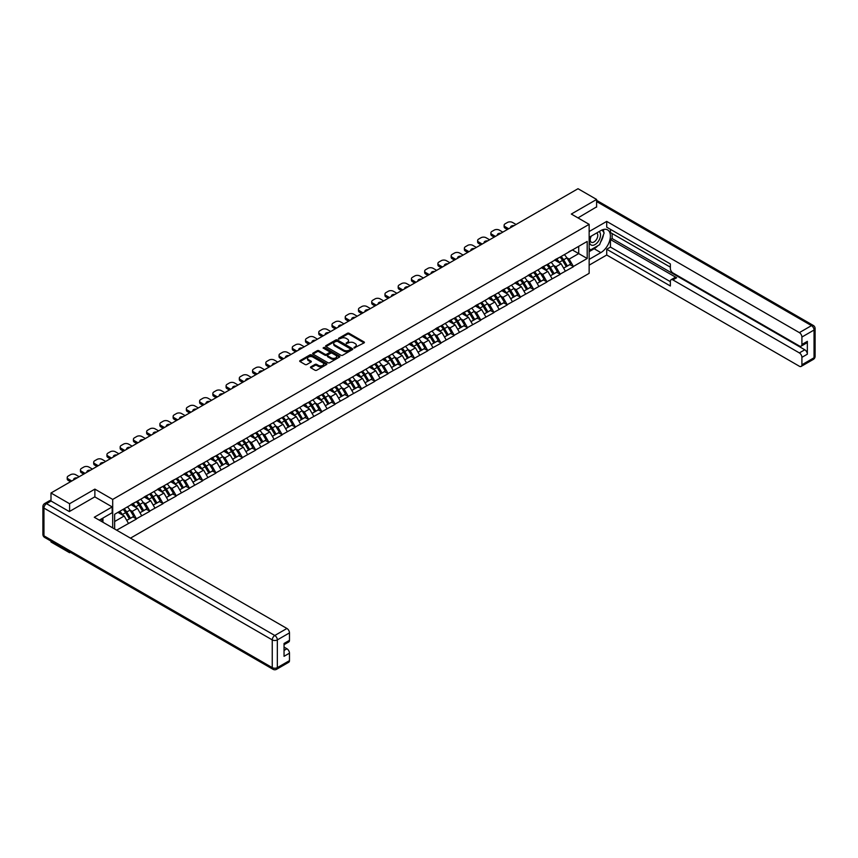 <?xml version="1.0" encoding="UTF-8"?>
<svg xmlns="http://www.w3.org/2000/svg" width="858" height="858" viewBox="0 0 858 858"><rect width="100%" height="100%" fill="white"/><g stroke="black" fill="none" stroke-linecap="round" stroke-linejoin="round"><path stroke-width="1.29" d="M354.043 348.005L364.06 342.9A1.18 0.676 0 0 0 364.06 341.934L349.067 333.279A1.18 0.676 0 0 0 347.404 333.279L338.545 338.384L338.545 339.06L340.862 338.395A3.775 2.177 0 0 1 346.192 338.395L347.436 339.114A3.775 2.177 0 0 1 348.541 340.658A3.775 2.177 0 0 1 347.436 342.192L346.3 343.532L348.605 342.868A3.775 2.177 0 0 1 353.936 342.868L355.191 343.597A3.775 2.177 0 0 1 356.295 345.131A3.775 2.177 0 0 1 355.191 346.675L354.043 348.005L354.043 347.329M310.832 366.849A1.18 0.676 0 0 0 310.832 367.803L315.036 370.238A1.18 0.676 0 0 0 316.699 370.238L326.533 364.564A1.18 0.676 0 0 0 326.533 363.599L311.54 354.944A1.18 0.676 0 0 0 309.867 354.944L300.043 360.617A1.18 0.676 0 0 0 300.043 361.583L305.126 364.511A1.18 0.676 0 0 0 306.789 364.511L310.993 362.087A1.18 0.676 0 0 0 310.993 361.121L308.472 359.663A3.153 1.823 0 0 1 307.55 358.376A3.153 1.823 0 0 1 309.502 356.703A3.153 1.823 0 0 1 312.934 357.1L322.801 362.795A3.153 1.823 0 0 1 323.723 364.082A3.153 1.823 0 0 1 321.782 365.765A3.153 1.823 0 0 1 318.35 365.369L316.699 364.414A1.18 0.676 0 0 0 315.036 364.414L310.832 366.849L310.832 367.803M94.873 489.124L69.584 503.732L50.997 492.996L578.024 188.717L596.61 199.453L571.321 214.05L589.146 224.346L112.698 499.42L94.873 489.124L94.873 496.921M340.948 355.276A1.18 0.676 0 0 0 342.61 355.276L352.434 349.603A1.18 0.676 0 0 0 352.434 348.638L337.441 339.983A1.18 0.676 0 0 0 335.778 339.983L325.954 345.656A1.18 0.676 0 0 0 325.954 346.621L340.948 355.276M323.402 348.187L324.238 348.294L324.238 347.318L339.489 356.124A1.18 0.676 0 0 1 339.489 357.078L329.654 362.762A1.18 0.676 0 0 1 327.992 362.762L312.998 354.097L317.203 351.694L317.203 350.707L312.998 353.142A1.18 0.676 0 0 0 312.998 354.097L312.998 353.142M317.203 351.694A1.18 0.676 0 0 1 318.865 351.694L318.865 350.707A1.18 0.676 0 0 0 317.203 350.707M318.865 350.707L324.946 354.225A1.18 0.676 0 0 0 326.619 354.225L329.408 352.606A1.18 0.676 0 0 0 329.408 351.651L323.08 347.994L324.238 347.318M112.698 527.885L112.698 499.42M130.48 538.148L589.146 273.337L589.146 224.346M123.112 509.384A8.044 4.644 -120 0 1 125.858 512.601L129.612 518.79L132.883 516.902L136.508 518.993L132.261 511.347L129.912 509.995M136.508 518.993L116.645 530.169M114.65 529.011L114.65 514.264L587.194 241.441L587.194 258.494L573.401 266.463L569.154 259.105L566.806 257.754M560.006 257.143A8.044 4.644 -120 0 1 562.762 260.36L566.505 266.548L569.776 264.661L573.401 266.463M573.401 266.752L560.167 274.099L555.92 266.752L553.571 265.39M546.771 264.779A8.044 4.644 -120 0 1 549.528 267.996L553.271 274.185L556.542 272.308L560.167 274.099M560.167 274.399L546.921 281.746L542.685 274.399L540.326 273.037M533.526 272.426A8.044 4.644 -120 0 1 536.282 275.643L540.036 281.832L543.296 279.944L546.921 281.746M546.921 282.035L533.687 289.393L529.44 282.035L527.091 280.684M520.291 280.073A8.044 4.644 -120 0 1 523.048 283.29L526.791 289.478L530.062 287.591L533.687 289.393M533.687 289.682L520.441 297.029L516.205 289.682L513.856 288.331M507.057 287.709A8.044 4.644 -120 0 1 509.802 290.937L513.556 297.125L516.816 295.238L520.441 297.029M520.441 297.329L507.207 304.676L502.96 297.329L500.611 295.967M493.811 295.356A8.044 4.644 -120 0 1 496.567 298.573L500.311 304.762L503.582 302.874L507.207 304.676M507.207 304.965L493.961 312.323L489.725 304.965L487.376 303.614M480.577 303.003A8.044 4.644 -120 0 1 483.322 306.22L487.076 312.409L490.336 310.521L493.961 312.323M493.961 312.612L480.727 319.959L476.48 312.612L474.131 311.261M467.331 310.65A8.044 4.644 -120 0 1 470.087 313.867L473.831 320.055L477.102 318.168L480.727 319.959M480.727 320.259L467.492 327.606L463.245 320.259L460.896 318.897M454.096 318.286A8.044 4.644 -120 0 1 456.842 321.503L460.596 327.692L463.867 325.804L467.492 327.606M467.492 327.906L454.247 335.253L450 327.906L447.651 326.544M440.851 325.933A8.044 4.644 -120 0 1 443.607 329.15L447.35 335.339L450.622 333.451L454.247 335.253M454.247 335.542L441.012 342.9L436.765 335.542L434.416 334.191M427.616 333.58A8.044 4.644 -120 0 1 430.373 336.797L434.116 342.986L437.387 341.098L441.012 342.9M441.012 343.189L427.767 350.536L423.53 343.189L421.171 341.827M414.371 341.216A8.044 4.644 -120 0 1 417.127 344.433L420.881 350.622L424.142 348.745L427.767 350.536M427.767 350.836L414.532 358.183L410.285 350.836L407.936 349.474M401.136 348.863A8.044 4.644 -120 0 1 403.893 352.08L407.636 358.269L410.907 356.381L414.532 358.183M414.532 358.472L401.287 365.83L397.05 358.472L394.701 357.121M387.902 356.51A8.044 4.644 -120 0 1 390.647 359.727L394.401 365.916L397.662 364.028L401.287 365.83M401.287 366.119L388.052 373.466L383.805 366.119L381.456 364.768M374.656 364.146A8.044 4.644 -120 0 1 377.413 367.374L381.156 373.562L384.427 371.675L388.052 373.466M388.052 373.766L374.807 381.113L370.57 373.766L368.221 372.404M361.422 371.793A8.044 4.644 -120 0 1 364.167 375.01L367.921 381.199L371.182 379.311L374.807 381.113M374.807 381.402L361.572 388.76L357.325 381.402L354.976 380.051M348.176 379.44A8.044 4.644 -120 0 1 350.933 382.657L354.676 388.846L357.947 386.958L361.572 388.76M361.572 389.049L348.337 396.396L344.09 389.049L341.741 387.698M334.942 387.087A8.044 4.644 -120 0 1 337.698 390.304L341.441 396.493L344.712 394.605L348.337 396.396M348.337 396.696L335.092 404.043L330.856 396.696L328.496 395.334M321.696 394.723A8.044 4.644 -120 0 1 324.453 397.94L328.206 404.129L331.467 402.241L335.092 404.043M335.092 404.343L321.857 411.69L317.61 404.343L315.261 402.981M308.462 402.37A8.044 4.644 -120 0 1 311.218 405.587L314.961 411.776L318.232 409.888L321.857 411.69M321.857 411.979L308.612 419.337L304.375 411.979L302.016 410.628M295.227 410.017A8.044 4.644 -120 0 1 297.973 413.234L301.726 419.423L304.987 417.535L308.612 419.337M308.612 419.626L295.377 426.973L291.13 419.626L288.781 418.264M281.982 417.653A8.044 4.644 -120 0 1 284.738 420.87L288.481 427.059L291.752 425.182L295.377 426.973M295.377 427.273L282.132 434.62L277.895 427.273L275.547 425.911M268.747 425.3A8.044 4.644 -120 0 1 271.493 428.517L275.246 434.706L278.507 432.818L282.132 434.62M282.132 434.909L268.897 442.267L264.65 434.909L262.301 433.558M255.502 432.947A8.044 4.644 -120 0 1 258.258 436.164L262.001 442.353L265.272 440.465L268.897 442.267M268.897 442.556L255.663 449.903L251.415 442.556L249.067 441.194M242.267 440.583A8.044 4.644 -120 0 1 245.013 443.811L248.766 449.989L252.037 448.112L255.663 449.903M255.663 450.203L242.417 457.55L238.17 450.203L235.821 448.841M229.022 448.23A8.044 4.644 -120 0 1 231.778 451.447L235.521 457.636L238.792 455.748L242.417 457.55M242.417 457.84L229.183 465.197L224.935 457.84L222.587 456.488M215.787 455.877A8.044 4.644 -120 0 1 218.543 459.094L222.286 465.283L225.557 463.395L229.183 465.197M229.183 465.486L215.937 472.833L211.701 465.486L209.341 464.135M202.542 463.524A8.044 4.644 -120 0 1 205.298 466.741L209.052 472.93L212.312 471.042L215.937 472.833M215.937 473.133L202.703 480.48L198.455 473.133L196.107 471.771M189.307 471.16A8.044 4.644 -120 0 1 192.063 474.377L195.806 480.566L199.077 478.678L202.703 480.48M202.703 480.78L189.457 488.127L185.221 480.78L182.861 479.418M176.072 478.807A8.044 4.644 -120 0 1 178.818 482.024L182.572 488.213L185.832 486.325L189.457 488.127M189.457 488.416L176.222 495.774L171.975 488.416L169.627 487.065M162.827 486.454A8.044 4.644 -120 0 1 165.583 489.671L169.326 495.86L172.597 493.972L176.222 495.774M176.222 496.063L162.977 503.41L158.741 496.063L156.392 494.701M149.592 494.09A8.044 4.644 -120 0 1 152.338 497.308L156.092 503.496L159.352 501.608L162.977 503.41M162.977 503.71L149.742 511.057L145.495 503.71L143.147 502.348M136.347 501.737A8.044 4.644 -120 0 1 139.103 504.954L142.846 511.143L146.117 509.255L149.742 511.057M149.742 511.347L136.508 518.704M132.003 503.946L136.508 501.651M132.261 511.347L137.441 508.365L130.899 504.59M141.677 515.712L137.441 508.365M145.249 496.31L149.742 494.004M145.495 503.71L150.676 500.718L144.144 496.943M154.923 508.065L150.676 500.718M158.483 488.663L162.977 486.357M158.741 496.063L163.91 493.071L157.379 489.296M168.157 500.429L163.91 493.071M171.718 481.016L176.222 478.721M171.975 488.416L177.156 485.435L170.624 481.66M181.403 492.782L177.156 485.435M184.963 473.38L189.457 471.074M185.221 480.78L190.39 477.788L183.859 474.013M194.637 485.135L190.39 477.788M198.198 465.733L202.703 463.427M198.455 473.133L203.636 470.141L197.093 466.366M207.872 477.488L203.636 470.141M211.443 458.086L215.937 455.791M211.701 465.486L216.87 462.494L210.339 458.73M221.117 469.852L216.87 462.494M224.678 450.45L229.183 448.144M224.935 457.84L230.116 454.858L223.573 451.083M234.352 462.205L230.116 454.858M237.923 442.803L242.417 440.497M238.17 450.203L243.35 447.211L236.819 443.436M247.597 454.558L243.35 447.211M251.158 435.156L255.663 432.85M251.415 442.556L256.596 439.564L250.053 435.8M260.832 446.921L256.596 439.564M264.403 427.509L268.897 425.214M264.65 434.909L269.83 431.928L263.299 428.153M274.077 439.275L269.83 431.928M277.638 419.873L282.132 417.567M277.895 427.273L283.065 424.281L276.533 420.506M287.312 431.628L283.065 424.281M290.873 412.226L295.377 409.92M291.13 419.626L296.31 416.634L289.779 412.859M300.557 423.991L296.31 416.634M304.118 404.579L308.612 402.284M304.375 411.979L309.545 408.998L303.013 405.223M313.792 416.344L309.545 408.998M317.353 396.943L321.857 394.637M317.61 404.343L322.79 401.351L316.248 397.576M327.027 408.698L322.79 401.351M330.598 389.296L335.092 386.99M330.856 396.696L336.025 393.704L329.493 389.929M340.272 401.051L336.025 393.704M343.833 381.649L348.337 379.354M344.09 389.049L349.27 386.057L342.728 382.293M353.507 393.414L349.27 386.057M357.078 374.013L361.572 371.707M357.325 381.402L362.505 378.421L355.973 374.646M366.752 385.768L362.505 378.421M370.313 366.366L374.807 364.06M370.57 373.766L375.75 370.774L369.208 366.999M379.987 378.121L375.75 370.774M383.558 358.719L388.052 356.413M383.805 366.119L388.985 363.127L382.454 359.363M393.232 370.484L388.985 363.127M396.793 351.072L401.287 348.777M397.05 358.472L402.22 355.491L395.688 351.716M406.467 362.837L402.22 355.491M410.027 343.436L414.532 341.13M410.285 350.836L415.465 347.844L408.934 344.069M419.712 355.191L415.465 347.844M423.273 335.789L427.767 333.483M423.53 343.189L428.7 340.197L422.168 336.422M432.947 347.554L428.7 340.197M436.507 328.142L441.012 325.847M436.765 335.542L441.945 332.561L435.403 328.786M446.181 339.907L441.945 332.561M449.753 320.506L454.247 318.2M450 327.906L455.18 324.914L448.648 321.139M459.427 332.261L455.18 324.914M462.988 312.859L467.492 310.553M463.245 320.259L468.425 317.267L461.883 313.492M472.661 324.614L468.425 317.267M476.233 305.212L480.727 302.917M476.48 312.612L481.66 309.62L475.128 305.856M485.907 316.977L481.66 309.62M489.468 297.576L493.961 295.27M489.725 304.965L494.905 301.984L488.363 298.209M499.142 309.33L494.905 301.984M502.713 289.929L507.207 287.623M502.96 297.329L508.14 294.337L501.608 290.562M512.387 301.684L508.14 294.337M515.948 282.282L520.441 279.976M516.205 289.682L521.374 286.69L514.843 282.925M525.622 294.047L521.374 286.69M529.182 274.646L533.687 272.34M529.44 282.035L534.62 279.054L528.088 275.279M538.856 286.4L534.62 279.054M542.428 266.999L546.921 264.693M542.685 274.399L547.854 271.407L541.323 267.632M552.102 278.753L547.854 271.407M555.662 259.352L560.167 257.046M555.92 266.752L561.1 263.76L554.558 259.995M565.336 271.117L561.1 263.76M568.908 251.705L573.401 249.41M569.154 259.105L578.71 253.593L578.71 246.343L587.194 241.441M572.425 249.968L587.194 258.494M596.61 207.143L596.61 199.453M69.584 551.844L69.584 552.734L50.997 541.999L50.997 541.108M69.584 503.732L69.584 511.422M50.997 492.996L50.997 500.986M69.584 552.734L70.356 552.284M114.65 521.514L124.195 516.001L117.921 512.376M128.443 523.359L124.195 516.001M354.375 348.123L355.191 347.651A3.775 2.177 0 0 0 356.295 346.106L356.295 345.131M348.541 340.658L348.541 341.634A3.775 2.177 0 0 1 347.436 343.179L346.621 343.65M364.06 341.934L364.06 342.9L349.067 334.255A1.18 0.676 0 0 0 347.404 334.255L338.878 339.178M352.424 349.614L337.441 340.969A1.18 0.676 0 0 0 335.778 340.969L325.965 346.632M350.354 349.463L350.354 348.788L337.194 341.184L334.824 341.881A3.775 2.177 0 0 0 333.719 343.425A3.775 2.177 0 0 0 334.824 344.959L343.822 350.161A3.775 2.177 0 0 0 349.152 350.161L350.354 349.463L350.354 350.439L350.354 349.764M333.719 343.425L333.719 344.401A3.775 2.177 0 0 0 334.824 345.946L334.824 344.959M350.354 350.439L349.152 351.136A3.775 2.177 0 0 1 343.822 351.136L334.824 345.946M318.865 351.694L324.946 355.201A1.18 0.676 0 0 0 326.619 355.201L329.408 353.593A1.18 0.676 0 0 0 329.751 353.11L329.751 352.134M324.238 348.294L339.468 357.089M331.263 357.861A3.153 1.823 0 0 0 334.695 358.258A3.153 1.823 0 0 0 336.636 356.574A3.153 1.823 0 0 0 335.714 355.287L332.239 353.281A1.18 0.676 0 0 0 330.577 353.281L327.777 354.89A1.18 0.676 0 0 0 327.777 355.856L331.263 357.861L331.263 358.848A3.153 1.823 0 0 0 334.695 359.234A3.153 1.823 0 0 0 336.636 357.561L336.636 356.574M327.434 355.373L327.434 356.36A1.18 0.676 0 0 0 327.777 356.831L327.777 355.856M331.263 358.848L327.777 356.831M323.723 364.082L323.723 365.058A3.153 1.823 0 0 1 321.782 366.741A3.153 1.823 0 0 1 318.35 366.345L316.699 365.401A1.18 0.676 0 0 0 315.036 365.401L310.843 367.814M307.55 358.376L307.55 359.363A3.153 1.823 0 0 0 308.472 360.65L308.472 359.663M310.993 361.121L310.993 362.087L308.472 360.65M326.512 364.575L311.54 355.92A1.18 0.676 0 0 0 309.867 355.92L300.053 361.593L300.043 360.617M516.076 224.496L512.548 222.458A3.604 2.081 0 0 0 507.464 222.458L505.169 223.777A3.604 2.081 0 0 0 504.118 225.246A3.604 2.081 0 0 0 505.169 226.716L505.169 228.196L507.421 229.494M505.169 228.196A3.604 2.081 180 0 1 504.118 226.716L504.118 225.246M505.169 226.716L508.687 228.754M510.671 227.617A2.821 1.63 180 0 1 510.585 227.209A2.821 1.63 180 0 1 514.092 225.633M564.317 254.654A9.846 5.684 60 0 1 566.891 257.893L563.631 259.781A9.846 5.684 -120 0 0 561.046 256.542M563.631 259.781L567.374 265.969L570.645 264.082L566.891 257.893M566.505 266.548L567.374 265.969M569.776 264.661L570.645 264.082M555.426 259.491A8.044 4.644 60 0 1 557.646 261.765M556.681 259.062A9.846 5.684 60 0 1 559.255 262.301L559.63 262.913M563.652 268.189L566.269 266.602L562.526 260.414A9.846 5.684 -120 0 0 559.942 257.175M566.269 266.602L563.62 268.136M502.831 232.132L499.313 230.105A3.604 2.081 0 0 0 494.219 230.105L491.934 231.424A3.604 2.081 0 0 0 490.873 232.893A3.604 2.081 0 0 0 491.934 234.363L491.934 235.832L494.176 237.13M491.934 235.832A3.604 2.081 180 0 1 490.873 234.363L490.873 232.893M491.934 234.363L495.452 236.4M497.425 235.253A2.821 1.63 180 0 1 497.34 234.856A2.821 1.63 180 0 1 500.858 233.279M551.083 262.291A9.846 5.684 60 0 1 553.657 265.54L550.386 267.428A9.846 5.684 -120 0 0 547.812 264.178M550.386 267.428L554.139 273.616L557.4 271.729L553.657 265.54M553.271 274.185L554.139 273.616M556.542 272.308L557.4 271.729M542.181 267.138A8.044 4.644 60 0 1 544.401 269.412M543.436 266.709A9.846 5.684 60 0 1 546.02 269.948L546.385 270.56M550.418 275.836L553.035 274.249L549.292 268.061A9.846 5.684 -120 0 0 546.707 264.822M553.035 274.249L550.386 275.783M489.596 239.779L486.078 237.741A3.604 2.081 0 0 0 480.984 237.741L478.689 239.071A3.604 2.081 0 0 0 477.638 240.54A3.604 2.081 0 0 0 478.689 242.01L478.689 243.479L480.941 244.777M478.689 243.479A3.604 2.081 180 0 1 477.638 242.01L477.638 240.54M478.689 242.01L482.207 244.037M484.191 242.9A2.821 1.63 180 0 1 484.105 242.503A2.821 1.63 180 0 1 487.623 240.916M537.837 269.938A9.846 5.684 60 0 1 540.422 273.187L537.151 275.064A9.846 5.684 -120 0 0 534.566 271.825M537.151 275.064L540.894 281.252L544.165 279.376L540.422 273.187M540.036 281.832L540.894 281.252M543.296 279.944L544.165 279.376M528.946 274.785A8.044 4.644 60 0 1 531.166 277.059M530.201 274.346A9.846 5.684 60 0 1 532.775 277.595L533.15 278.207M537.172 283.483L539.8 281.896L536.046 275.708A9.846 5.684 -120 0 0 533.472 272.458M539.8 281.896L537.14 283.43M476.351 247.426L472.833 245.388A3.604 2.081 0 0 0 467.739 245.388L465.454 246.707A3.604 2.081 0 0 0 464.392 248.177A3.604 2.081 0 0 0 465.454 249.657L465.454 251.126L467.696 252.424M465.454 251.126A3.604 2.081 180 0 1 464.392 249.657L464.392 248.177M465.454 249.657L468.972 251.684M470.945 250.547A2.821 1.63 180 0 1 470.86 250.139A2.821 1.63 180 0 1 474.377 248.563M524.603 277.584A9.846 5.684 60 0 1 527.177 280.823L523.916 282.711A9.846 5.684 -120 0 0 521.332 279.472M523.916 282.711L527.659 288.899L530.93 287.012L527.177 280.823M526.791 289.478L527.659 288.899M530.062 287.591L530.93 287.012M515.701 282.421A8.044 4.644 60 0 1 517.921 284.695M516.966 281.992A9.846 5.684 60 0 1 519.54 285.231L519.905 285.843M523.938 291.13L526.555 289.543L522.812 283.354A9.846 5.684 -120 0 0 520.227 280.105M526.555 289.543L523.906 291.066M463.116 255.062L459.598 253.035A3.604 2.081 0 0 0 454.504 253.035L452.209 254.354A3.604 2.081 0 0 0 451.158 255.823A3.604 2.081 0 0 0 452.209 257.293L452.209 258.762L454.461 260.06M452.209 258.762A3.604 2.081 180 0 1 451.158 257.293L451.158 255.823M452.209 257.293L455.737 259.331M457.711 258.183A2.821 1.63 180 0 1 457.625 257.786A2.821 1.63 180 0 1 461.143 256.21M511.357 285.231A9.846 5.684 60 0 1 513.942 288.47L510.671 290.358A9.846 5.684 -120 0 0 508.097 287.108M510.671 290.358L514.425 296.546L517.685 294.659L513.942 288.47M513.556 297.125L514.425 296.546M516.816 295.238L517.685 294.659M502.466 290.068A8.044 4.644 60 0 1 504.686 292.342M503.721 289.639A9.846 5.684 60 0 1 506.306 292.878L506.67 293.49M510.692 298.766L513.32 297.179L509.566 290.991A9.846 5.684 -120 0 0 506.992 287.752M513.32 297.179L510.66 298.713M449.882 262.709L446.353 260.671A3.604 2.081 0 0 0 441.259 260.671L438.974 262.001A3.604 2.081 0 0 0 437.912 263.47A3.604 2.081 0 0 0 438.974 264.94L438.974 266.409L441.216 267.707M438.974 266.409A3.604 2.081 180 0 1 437.912 264.94L437.912 263.47M438.974 264.94L442.492 266.977M444.476 265.83A2.821 1.63 180 0 1 444.38 265.433A2.821 1.63 180 0 1 447.897 263.846M498.123 292.868A9.846 5.684 60 0 1 500.697 296.117L497.436 298.005A9.846 5.684 -120 0 0 494.851 294.755M497.436 298.005L501.179 304.193L504.45 302.306L500.697 296.117M500.311 304.762L501.179 304.193M503.582 302.874L504.45 302.306M489.221 297.715A8.044 4.644 60 0 1 491.441 299.989M490.486 297.276A9.846 5.684 60 0 1 493.06 300.525L493.436 301.137M497.458 306.413L500.075 304.826L496.332 298.638A9.846 5.684 -120 0 0 493.747 295.399M500.075 304.826L497.425 306.36M590.905 236.315A7.797 4.505 120 0 0 592.245 245.324A7.797 4.505 120 0 0 599.292 239.747A7.797 4.505 120 0 0 599.099 231.585M591.344 236.057A5.341 3.089 120 0 0 591.323 242.256A5.341 3.089 120 0 0 592.106 242.492A5.341 3.089 120 0 0 596.996 238.556A5.341 3.089 120 0 0 596.664 233.001A5.341 3.089 120 0 0 596.653 233.001M602.08 229.955L604.161 232.926L599.581 244.723L590.422 250.021L589.146 248.209M589.146 249.281L590.422 250.021M101.308 518.972L103.271 522.447M589.146 237.334L600.857 230.566A13.503 7.797 120 0 1 607.603 229.901A13.503 7.797 120 0 1 609.673 240.723A13.503 7.797 120 0 1 600.857 252.617L589.146 259.373M589.146 265.165L606.713 255.019L606.713 249.238L670.366 285.982L670.366 281.381A3.604 2.081 -120 0 1 671.106 279.729A3.604 2.081 -120 0 1 672.908 279.912L799.366 352.917L804.793 349.774A3.604 2.081 60 0 1 807.346 354.193L807.346 341.355A3.604 2.081 60 0 1 806.595 342.996L801.168 346.139A3.604 2.081 -120 0 0 801.908 344.487L801.908 337.044A3.604 2.081 -120 0 0 799.366 332.625L811.496 325.622L596.61 201.555M612.14 233.558L612.14 238.556L610.446 239.532L610.446 247.083L606.713 249.238M610.446 229.343L610.446 232.572L670.366 267.17M801.168 346.139A3.604 2.081 -120 0 1 799.366 345.956L672.908 272.951A3.604 2.081 -120 0 1 670.366 268.543L670.366 263.932L606.713 227.188L606.713 221.407L799.366 332.625M589.146 231.542L606.713 221.407M606.713 255.019L799.366 366.248A3.604 2.081 -120 0 0 801.168 366.42A3.604 2.081 -120 0 0 801.908 364.768L801.908 357.325A3.604 2.081 -120 0 0 799.366 352.917M596.61 206.853L577.981 217.9M610.446 239.532L676.64 277.756L672.908 279.912M612.14 238.556L804.793 349.774M610.446 247.083L670.366 281.671M671.106 279.729L674.849 277.574A3.604 2.081 60 0 1 676.64 277.756M589.146 251.641L594.154 248.745A13.503 7.797 120 0 0 597.897 245.699M600.579 242.171A13.503 7.797 120 0 0 603.485 234.674M603.7 232.261A13.503 7.797 120 0 0 603.367 229.504M589.146 250.064L589.821 249.678M51.083 501.04L46.504 503.678A3.604 2.081 -120 0 0 44.702 503.507L49.281 500.858A3.604 2.081 60 0 1 51.083 501.04L69.326 511.572L94.788 496.868L112.183 506.917L112.183 512.698L100.139 519.658A13.503 7.797 120 0 0 99.324 520.163M112.183 506.917L94.283 517.256L286.926 628.474A3.604 2.081 60 0 1 289.478 632.893L289.478 640.336A3.604 2.081 60 0 1 288.728 641.988L284.041 644.69M102.939 521.289L102.939 518.039M284.041 650.428L286.926 648.766A3.604 2.081 60 0 1 289.478 653.174L289.478 660.628A3.604 2.081 60 0 1 288.728 662.269L276.598 669.283A3.604 2.081 -120 0 0 277.338 667.631L289.478 660.628M289.478 640.336L284.041 643.468L284.041 656.306L289.478 653.174M286.926 648.766L284.041 647.104M436.636 270.356L433.118 268.318A3.604 2.081 0 0 0 428.024 268.318L425.729 269.648A3.604 2.081 0 0 0 424.678 271.117A3.604 2.081 0 0 0 425.729 272.587L425.729 274.056L427.981 275.354M425.729 274.056A3.604 2.081 180 0 1 424.678 272.587L424.678 271.117M425.729 272.587L429.257 274.614M431.231 273.477A2.821 1.63 180 0 1 431.145 273.069A2.821 1.63 180 0 1 434.663 271.493M484.877 300.514A9.846 5.684 60 0 1 487.462 303.753L484.191 305.641A9.846 5.684 -120 0 0 481.617 302.402M484.191 305.641L487.945 311.829L491.205 309.942L487.462 303.753M487.076 312.409L487.945 311.829M490.336 310.521L491.205 309.942M475.986 305.351A8.044 4.644 60 0 1 478.206 307.625M477.241 304.922A9.846 5.684 60 0 1 479.826 308.172L480.19 308.773M484.223 314.06L486.84 312.473L483.086 306.285A9.846 5.684 -120 0 0 480.512 303.035M486.84 312.473L484.191 313.996M423.402 277.992L419.873 275.965A3.604 2.081 0 0 0 414.789 275.965L412.494 277.284A3.604 2.081 0 0 0 411.443 278.753A3.604 2.081 0 0 0 412.494 280.223L412.494 281.692L414.746 282.99M412.494 281.692A3.604 2.081 180 0 1 411.443 280.223L411.443 278.753M412.494 280.223L416.012 282.261M417.996 281.113A2.821 1.63 180 0 1 417.9 280.716A2.821 1.63 180 0 1 421.417 279.14M471.643 308.161A9.846 5.684 60 0 1 474.217 311.4L470.956 313.288A9.846 5.684 -120 0 0 468.371 310.049M470.956 313.288L474.699 319.476L477.97 317.589L474.217 311.4M473.831 320.055L474.699 319.476M477.102 318.168L477.97 317.589M462.752 312.998A8.044 4.644 60 0 1 464.961 315.272M464.006 312.569A9.846 5.684 60 0 1 466.58 315.808L466.956 316.42M470.978 321.696L473.595 320.109L469.852 313.921A9.846 5.684 -120 0 0 467.267 310.682M473.595 320.109L470.945 321.643M410.156 285.639L406.638 283.612A3.604 2.081 0 0 0 401.544 283.612L399.249 284.931A3.604 2.081 0 0 0 398.198 286.4A3.604 2.081 0 0 0 399.249 287.87L399.249 289.339L401.501 290.637M399.249 289.339A3.604 2.081 180 0 1 398.198 287.87L398.198 286.4M399.249 287.87L402.777 289.907M404.751 288.76A2.821 1.63 180 0 1 404.665 288.363A2.821 1.63 180 0 1 408.183 286.786M458.397 315.798A9.846 5.684 60 0 1 460.982 319.047L457.711 320.935A9.846 5.684 -120 0 0 455.137 317.685M457.711 320.935L461.465 327.123L464.725 325.236L460.982 319.047M460.596 327.692L461.465 327.123M463.867 325.804L464.725 325.236M449.506 320.645A8.044 4.644 60 0 1 451.726 322.919M450.761 320.216A9.846 5.684 60 0 1 453.346 323.455L453.71 324.067M457.743 329.343L460.36 327.756L456.606 321.568A9.846 5.684 -120 0 0 454.032 318.329M460.36 327.756L457.711 329.29M396.922 293.286L393.393 291.248A3.604 2.081 0 0 0 388.309 291.248L386.014 292.578A3.604 2.081 0 0 0 384.963 294.047A3.604 2.081 0 0 0 386.014 295.517L386.014 296.986L388.266 298.284M386.014 296.986A3.604 2.081 180 0 1 384.963 295.517L384.963 294.047M386.014 295.517L389.532 297.544M391.516 296.407A2.821 1.63 180 0 1 391.43 295.999A2.821 1.63 180 0 1 394.937 294.423M445.163 323.445A9.846 5.684 60 0 1 447.747 326.684L444.476 328.571A9.846 5.684 -120 0 0 441.891 325.332M444.476 328.571L448.219 334.759L451.49 332.872L447.747 326.684M447.35 335.339L448.219 334.759M450.622 333.451L451.49 332.872M436.272 328.282A8.044 4.644 60 0 1 438.492 330.566M437.526 327.853A9.846 5.684 60 0 1 440.1 331.102L440.476 331.714M444.498 336.99L447.115 335.403L443.371 329.215A9.846 5.684 -120 0 0 440.798 325.965M447.115 335.403L444.465 336.926M383.676 300.933L380.158 298.895A3.604 2.081 0 0 0 375.064 298.895L372.78 300.214A3.604 2.081 0 0 0 371.718 301.684A3.604 2.081 0 0 0 372.78 303.153L372.78 304.622L375.021 305.931M372.78 304.622A3.604 2.081 180 0 1 371.718 303.153L371.718 301.684M372.78 303.153L376.297 305.191M378.271 304.054A2.821 1.63 180 0 1 378.185 303.646A2.821 1.63 180 0 1 381.703 302.07M431.928 331.091A9.846 5.684 60 0 1 434.502 334.33L431.231 336.218A9.846 5.684 -120 0 0 428.657 332.979M431.231 336.218L434.985 342.406L438.256 340.519L434.502 334.33M434.116 342.986L434.985 342.406M437.387 341.098L438.256 340.519M423.026 335.928A8.044 4.644 60 0 1 425.246 338.202M424.281 335.499A9.846 5.684 60 0 1 426.866 338.738L427.23 339.35M431.263 344.626L433.88 343.039L430.137 336.851A9.846 5.684 -120 0 0 427.552 333.612M433.88 343.039L431.231 344.573M370.441 308.569L366.924 306.542A3.604 2.081 0 0 0 361.829 306.542L359.534 307.861A3.604 2.081 0 0 0 358.483 309.33A3.604 2.081 0 0 0 359.534 310.8L359.534 312.269L361.786 313.567M359.534 312.269A3.604 2.081 180 0 1 358.483 310.8L358.483 309.33M359.534 310.8L363.063 312.838M365.036 311.69A2.821 1.63 180 0 1 364.95 311.293A2.821 1.63 180 0 1 368.468 309.717M418.683 338.728A9.846 5.684 60 0 1 421.267 341.977L417.996 343.865A9.846 5.684 -120 0 0 415.422 340.615M417.996 343.865L421.739 350.053L425.01 348.166L421.267 341.977M420.881 350.622L421.739 350.053M424.142 348.745L425.01 348.166M409.792 343.575A8.044 4.644 60 0 1 412.012 345.849M411.046 343.146A9.846 5.684 60 0 1 413.62 346.385L413.996 346.997M418.018 352.273L420.645 350.686L416.891 344.498A9.846 5.684 -120 0 0 414.317 341.259M420.645 350.686L417.985 352.22M357.207 316.216L353.678 314.178A3.604 2.081 0 0 0 348.584 314.178L346.3 315.508A3.604 2.081 0 0 0 345.238 316.977A3.604 2.081 0 0 0 346.3 318.447L346.3 319.916L348.541 321.214M346.3 319.916A3.604 2.081 180 0 1 345.238 318.447L345.238 316.977M346.3 318.447L349.817 320.474M351.791 319.337A2.821 1.63 180 0 1 351.705 318.94A2.821 1.63 180 0 1 355.223 317.353M405.448 346.375A9.846 5.684 60 0 1 408.022 349.624L404.761 351.501A9.846 5.684 -120 0 0 402.177 348.262M404.761 351.501L408.505 357.689L411.776 355.813L408.022 349.624M407.636 358.269L408.505 357.689M410.907 356.381L411.776 355.813M396.546 351.222A8.044 4.644 60 0 1 398.766 353.496M397.812 350.783A9.846 5.684 60 0 1 400.386 354.032L400.75 354.644M404.783 359.92L407.4 358.333L403.657 352.145A9.846 5.684 -120 0 0 401.072 348.895M407.4 358.333L404.751 359.867M343.961 323.863L340.444 321.825A3.604 2.081 0 0 0 335.349 321.825L333.054 323.144A3.604 2.081 0 0 0 332.003 324.614A3.604 2.081 0 0 0 333.054 326.094L333.054 327.563L335.306 328.861M333.054 327.563A3.604 2.081 180 0 1 332.003 326.094L332.003 324.614M333.054 326.094L336.583 328.121M338.556 326.984A2.821 1.63 180 0 1 338.47 326.576A2.821 1.63 180 0 1 341.988 325M392.203 354.022A9.846 5.684 60 0 1 394.787 357.26L391.516 359.148A9.846 5.684 -120 0 0 388.942 355.909M391.516 359.148L395.27 365.336L398.53 363.449L394.787 357.26M394.401 365.916L395.27 365.336M397.662 364.028L398.53 363.449M383.311 358.859A8.044 4.644 60 0 1 385.532 361.132M384.566 358.43A9.846 5.684 60 0 1 387.151 361.668L387.516 362.28M391.548 367.567L394.165 365.98L390.411 359.792A9.846 5.684 -120 0 0 387.837 356.542M394.165 365.98L391.505 367.503M330.727 331.499L327.198 329.472A3.604 2.081 0 0 0 322.104 329.472L319.82 330.791A3.604 2.081 0 0 0 318.758 332.261A3.604 2.081 0 0 0 319.82 333.73L319.82 335.199L322.061 336.497M319.82 335.199A3.604 2.081 180 0 1 318.758 333.73L318.758 332.261M319.82 333.73L323.337 335.768M325.321 334.62A2.821 1.63 180 0 1 325.225 334.223A2.821 1.63 180 0 1 328.743 332.647M378.968 361.668A9.846 5.684 60 0 1 381.542 364.907L378.281 366.795A9.846 5.684 -120 0 0 375.697 363.545M378.281 366.795L382.024 372.983L385.296 371.096L381.542 364.907M381.156 373.562L382.024 372.983M384.427 371.675L385.296 371.096M370.077 366.505A8.044 4.644 60 0 1 372.286 368.779M371.332 366.076A9.846 5.684 60 0 1 373.906 369.315L374.281 369.927M378.303 375.203L380.92 373.616L377.177 367.428A9.846 5.684 -120 0 0 374.592 364.189M380.92 373.616L378.271 375.15M317.481 339.146L313.964 337.108A3.604 2.081 0 0 0 308.869 337.108L306.574 338.438A3.604 2.081 0 0 0 305.523 339.907A3.604 2.081 0 0 0 306.574 341.377L306.574 342.846L308.826 344.144M306.574 342.846A3.604 2.081 180 0 1 305.523 341.377L305.523 339.907M306.574 341.377L310.103 343.414M312.076 342.267A2.821 1.63 180 0 1 311.99 341.87A2.821 1.63 180 0 1 315.508 340.283M365.723 369.305A9.846 5.684 60 0 1 368.307 372.554L365.036 374.442A9.846 5.684 -120 0 0 362.462 371.192M365.036 374.442L368.79 380.63L372.05 378.743L368.307 372.554M367.921 381.199L368.79 380.63M371.182 379.311L372.05 378.743M356.831 374.152A8.044 4.644 60 0 1 359.052 376.426M358.086 373.713A9.846 5.684 60 0 1 360.671 376.962L361.036 377.574M365.068 382.85L367.685 381.263L363.931 375.075A9.846 5.684 -120 0 0 361.357 371.836M367.685 381.263L365.036 382.797M304.247 346.793L300.718 344.755A3.604 2.081 0 0 0 295.635 344.755L293.339 346.085A3.604 2.081 0 0 0 292.288 347.554A3.604 2.081 0 0 0 293.339 349.024L293.339 350.493L295.592 351.791M293.339 350.493A3.604 2.081 180 0 1 292.288 349.024L292.288 347.554M293.339 349.024L296.857 351.051M298.841 349.914A2.821 1.63 180 0 1 298.756 349.506A2.821 1.63 180 0 1 302.263 347.93M352.488 376.952A9.846 5.684 60 0 1 355.062 380.191L351.801 382.078A9.846 5.684 -120 0 0 349.217 378.839M351.801 382.078L355.544 388.266L358.816 386.379L355.062 380.191M354.676 388.846L355.544 388.266M357.947 386.958L358.816 386.379M343.597 381.789A8.044 4.644 60 0 1 345.806 384.062M344.852 381.36A9.846 5.684 60 0 1 347.426 384.609L347.801 385.21M351.823 390.497L354.44 388.91L350.697 382.722A9.846 5.684 -120 0 0 348.112 379.472M354.44 388.91L351.791 390.433M291.001 354.429L287.484 352.402A3.604 2.081 0 0 0 282.389 352.402L280.094 353.721A3.604 2.081 0 0 0 279.043 355.191A3.604 2.081 0 0 0 280.094 356.66L280.094 358.129L282.346 359.427M280.094 358.129A3.604 2.081 180 0 1 279.043 356.66L279.043 355.191M280.094 356.66L283.623 358.698M285.596 357.55A2.821 1.63 180 0 1 285.51 357.153A2.821 1.63 180 0 1 289.028 355.577M339.253 384.599A9.846 5.684 60 0 1 341.827 387.837L338.556 389.725A9.846 5.684 -120 0 0 335.982 386.486M338.556 389.725L342.31 395.913L345.57 394.026L341.827 387.837M341.441 396.493L342.31 395.913M344.712 394.605L345.57 394.026M330.351 389.435A8.044 4.644 60 0 1 332.572 391.709M331.606 389.006A9.846 5.684 60 0 1 334.191 392.245L334.556 392.857M338.588 398.133L341.205 396.546L337.451 390.358A9.846 5.684 -120 0 0 334.877 387.119M341.205 396.546L338.556 398.08M277.767 362.076L274.238 360.049A3.604 2.081 0 0 0 269.155 360.049L266.859 361.368A3.604 2.081 0 0 0 265.808 362.837A3.604 2.081 0 0 0 266.859 364.307L266.859 365.776L269.112 367.074M266.859 365.776A3.604 2.081 180 0 1 265.808 364.307L265.808 362.837M266.859 364.307L270.377 366.345M272.361 365.197A2.821 1.63 180 0 1 272.276 364.8A2.821 1.63 180 0 1 275.793 363.224M326.008 392.235A9.846 5.684 60 0 1 328.593 395.484L325.321 397.372A9.846 5.684 -120 0 0 322.737 394.122M325.321 397.372L329.064 403.56L332.336 401.673L328.593 395.484M328.206 404.129L329.064 403.56M331.467 402.241L332.336 401.673M317.117 397.082A8.044 4.644 60 0 1 319.337 399.356M318.372 396.653A9.846 5.684 60 0 1 320.946 399.892L321.321 400.504M325.343 405.78L327.96 404.193L324.217 398.005A9.846 5.684 -120 0 0 321.643 394.766M327.96 404.193L325.311 405.727M264.521 369.723L261.004 367.685A3.604 2.081 0 0 0 255.909 367.685L253.625 369.015A3.604 2.081 0 0 0 252.563 370.484A3.604 2.081 0 0 0 253.625 371.954L253.625 373.423L255.866 374.721M253.625 373.423A3.604 2.081 180 0 1 252.563 371.954L252.563 370.484M253.625 371.954L257.143 373.981M259.116 372.844A2.821 1.63 180 0 1 259.03 372.436A2.821 1.63 180 0 1 262.548 370.86M312.773 399.882A9.846 5.684 60 0 1 315.347 403.121L312.076 405.008A9.846 5.684 -120 0 0 309.502 401.769M312.076 405.008L315.83 411.196L319.101 409.309L315.347 403.121M314.961 411.776L315.83 411.196M318.232 409.888L319.101 409.309M303.871 404.719A8.044 4.644 60 0 1 306.091 407.003M305.126 404.29A9.846 5.684 60 0 1 307.711 407.539L308.076 408.151M312.108 413.427L314.725 411.84L310.982 405.652A9.846 5.684 -120 0 0 308.397 402.402M314.725 411.84L312.076 413.363M251.287 377.37L247.769 375.332A3.604 2.081 0 0 0 242.675 375.332L240.379 376.651A3.604 2.081 0 0 0 239.328 378.121A3.604 2.081 0 0 0 240.379 379.59L240.379 381.059L242.632 382.368M240.379 381.059A3.604 2.081 180 0 1 239.328 379.59L239.328 378.121M240.379 379.59L243.908 381.628M245.881 380.491A2.821 1.63 180 0 1 245.796 380.083A2.821 1.63 180 0 1 249.313 378.507M299.528 407.529A9.846 5.684 60 0 1 302.113 410.767L298.841 412.655A9.846 5.684 -120 0 0 296.267 409.416M298.841 412.655L302.584 418.843L305.856 416.956L302.113 410.767M301.726 419.423L302.584 418.843M304.987 417.535L305.856 416.956M290.637 412.366A8.044 4.644 60 0 1 292.857 414.639M291.892 411.937A9.846 5.684 60 0 1 294.466 415.175L294.841 415.787M298.863 421.064L301.49 419.476L297.737 413.288A9.846 5.684 -120 0 0 295.163 410.049M301.49 419.476L298.831 421.01M238.052 385.006L234.524 382.979A3.604 2.081 0 0 0 229.429 382.979L227.145 384.298A3.604 2.081 0 0 0 226.083 385.768A3.604 2.081 0 0 0 227.145 387.237L227.145 388.706L229.386 390.004M227.145 388.706A3.604 2.081 180 0 1 226.083 387.237L226.083 385.768M227.145 387.237L230.663 389.275M232.636 388.127A2.821 1.63 180 0 1 232.55 387.73A2.821 1.63 180 0 1 236.068 386.154M286.293 415.165A9.846 5.684 60 0 1 288.867 418.414L285.607 420.302A9.846 5.684 -120 0 0 283.022 417.052M285.607 420.302L289.35 426.49L292.621 424.603L288.867 418.414M288.481 427.059L289.35 426.49M291.752 425.182L292.621 424.603M277.391 420.012A8.044 4.644 60 0 1 279.611 422.286M278.657 419.583A9.846 5.684 60 0 1 281.231 422.822L281.606 423.434M285.628 428.71L288.245 427.123L284.502 420.935A9.846 5.684 -120 0 0 281.917 417.696M288.245 427.123L285.596 428.657M224.807 392.653L221.289 390.615A3.604 2.081 0 0 0 216.195 390.615L213.899 391.945A3.604 2.081 0 0 0 212.848 393.414A3.604 2.081 0 0 0 213.899 394.884L213.899 396.353L216.152 397.651M213.899 396.353A3.604 2.081 180 0 1 212.848 394.884L212.848 393.414M213.899 394.884L217.428 396.911M219.401 395.774A2.821 1.63 180 0 1 219.316 395.366A2.821 1.63 180 0 1 222.833 393.79M273.048 422.812A9.846 5.684 60 0 1 275.632 426.061L272.361 427.938A9.846 5.684 -120 0 0 269.787 424.699M272.361 427.938L276.115 434.127L279.376 432.25L275.632 426.061M275.246 434.706L276.115 434.127M278.507 432.818L279.376 432.25M264.157 427.659A8.044 4.644 60 0 1 266.377 429.933M265.412 427.22A9.846 5.684 60 0 1 267.996 430.469L268.361 431.081M272.394 436.357L275.01 434.77L271.257 428.582A9.846 5.684 -120 0 0 268.683 425.332M275.01 434.77L272.351 436.304M211.572 400.3L208.044 398.262A3.604 2.081 0 0 0 202.949 398.262L200.665 399.581A3.604 2.081 0 0 0 199.614 401.051A3.604 2.081 0 0 0 200.665 402.531L200.665 404L202.917 405.298M200.665 404A3.604 2.081 180 0 1 199.614 402.531L199.614 401.051M200.665 402.531L204.183 404.558M206.167 403.421A2.821 1.63 180 0 1 206.07 403.013A2.821 1.63 180 0 1 209.588 401.437M259.813 430.459A9.846 5.684 60 0 1 262.387 433.698L259.127 435.585A9.846 5.684 -120 0 0 256.542 432.346M259.127 435.585L262.87 441.773L266.141 439.886L262.387 433.698M262.001 442.353L262.87 441.773M265.272 440.465L266.141 439.886M250.922 435.296A8.044 4.644 60 0 1 253.131 437.569M252.177 434.867A9.846 5.684 60 0 1 254.751 438.106L255.126 438.717M259.148 443.994L261.765 442.406L258.022 436.229A9.846 5.684 -120 0 0 255.437 432.979M261.765 442.406L259.116 443.94M198.327 407.936L194.809 405.909A3.604 2.081 0 0 0 189.715 405.909L187.419 407.228A3.604 2.081 0 0 0 186.368 408.698A3.604 2.081 0 0 0 187.419 410.167L187.419 411.636L189.672 412.934M187.419 411.636A3.604 2.081 180 0 1 186.368 410.167L186.368 408.698M187.419 410.167L190.948 412.205M192.921 411.057A2.821 1.63 180 0 1 192.836 410.66A2.821 1.63 180 0 1 196.353 409.084M246.568 438.106A9.846 5.684 60 0 1 249.152 441.344L245.881 443.232A9.846 5.684 -120 0 0 243.307 439.982M245.881 443.232L249.635 449.42L252.896 447.533L249.152 441.344M248.766 449.989L249.635 449.42M252.037 448.112L252.896 447.533M237.677 442.942A8.044 4.644 60 0 1 239.897 445.216M238.932 442.514A9.846 5.684 60 0 1 241.516 445.752L241.881 446.364M245.914 451.64L248.53 450.053L244.777 443.865A9.846 5.684 -120 0 0 242.203 440.626M248.53 450.053L245.881 451.587M185.092 415.583L181.564 413.545A3.604 2.081 0 0 0 176.48 413.545L174.185 414.875A3.604 2.081 0 0 0 173.134 416.344A3.604 2.081 0 0 0 174.185 417.814L174.185 419.283L176.437 420.581M174.185 419.283A3.604 2.081 180 0 1 173.134 417.814L173.134 416.344M174.185 417.814L177.703 419.841M179.687 418.704A2.821 1.63 180 0 1 179.601 418.307A2.821 1.63 180 0 1 183.108 416.72M233.333 445.742A9.846 5.684 60 0 1 235.907 448.991L232.647 450.879A9.846 5.684 -120 0 0 230.062 447.629M232.647 450.879L236.39 457.057L239.661 455.18L235.907 448.991M235.521 457.636L236.39 457.057M238.792 455.748L239.661 455.18M224.442 450.589A8.044 4.644 60 0 1 226.651 452.863M225.697 450.15A9.846 5.684 60 0 1 228.271 453.399L228.646 454.011M232.668 459.287L235.285 457.7L231.542 451.512A9.846 5.684 -120 0 0 228.957 448.273M235.285 457.7L232.636 459.234M171.847 423.23L168.329 421.192A3.604 2.081 0 0 0 163.234 421.192L160.95 422.511A3.604 2.081 0 0 0 159.888 423.991A3.604 2.081 0 0 0 160.95 425.461L160.95 426.93L163.192 428.228M160.95 426.93A3.604 2.081 180 0 1 159.888 425.461L159.888 423.991M160.95 425.461L164.468 427.488M166.441 426.351A2.821 1.63 180 0 1 166.355 425.943A2.821 1.63 180 0 1 169.873 424.367M220.098 453.389A9.846 5.684 60 0 1 222.672 456.628L219.401 458.515A9.846 5.684 -120 0 0 216.827 455.276M219.401 458.515L223.155 464.704L226.415 462.816L222.672 456.628M222.286 465.283L223.155 464.704M225.557 463.395L226.415 462.816M211.197 458.226A8.044 4.644 60 0 1 213.417 460.499M212.452 457.797A9.846 5.684 60 0 1 215.036 461.046L215.401 461.647M219.434 466.934L222.05 465.347L218.297 459.159A9.846 5.684 -120 0 0 215.723 455.909M222.05 465.347L219.401 466.87M158.612 430.866L155.094 428.839A3.604 2.081 0 0 0 150 428.839L147.705 430.158A3.604 2.081 0 0 0 146.654 431.628A3.604 2.081 0 0 0 147.705 433.097L147.705 434.566L149.957 435.864M147.705 434.566A3.604 2.081 180 0 1 146.654 433.097L146.654 431.628M147.705 433.097L151.222 435.135M153.207 433.987A2.821 1.63 180 0 1 153.121 433.59A2.821 1.63 180 0 1 156.639 432.014M206.853 461.036A9.846 5.684 60 0 1 209.438 464.275L206.167 466.162A9.846 5.684 -120 0 0 203.582 462.923M206.167 466.162L209.91 472.35L213.181 470.463L209.438 464.275M209.052 472.93L209.91 472.35M212.312 471.042L213.181 470.463M197.962 465.873A8.044 4.644 60 0 1 200.182 468.146M199.217 465.444A9.846 5.684 60 0 1 201.791 468.683L202.166 469.294M206.188 474.571L208.805 472.983L205.062 466.795A9.846 5.684 -120 0 0 202.488 463.556M208.805 472.983L206.156 474.517M145.367 438.513L141.849 436.486A3.604 2.081 0 0 0 136.754 436.486L134.47 437.805A3.604 2.081 0 0 0 133.408 439.275A3.604 2.081 0 0 0 134.47 440.744L134.47 442.213L136.712 443.511M134.47 442.213A3.604 2.081 180 0 1 133.408 440.744L133.408 439.275M134.47 440.744L137.988 442.782M139.961 441.634A2.821 1.63 180 0 1 139.875 441.237A2.821 1.63 180 0 1 143.393 439.661M193.618 468.672A9.846 5.684 60 0 1 196.192 471.921L192.921 473.809A9.846 5.684 -120 0 0 190.347 470.559M192.921 473.809L196.675 479.997L199.946 478.11L196.192 471.921M195.806 480.566L196.675 479.997M199.077 478.678L199.946 478.11M184.717 473.519A8.044 4.644 60 0 1 186.937 475.793M185.972 473.08A9.846 5.684 60 0 1 188.556 476.329L188.921 476.941M192.953 482.217L195.57 480.63L191.827 474.442A9.846 5.684 -120 0 0 189.243 471.203M195.57 480.63L192.921 482.164M132.132 446.16L128.614 444.122A3.604 2.081 0 0 0 123.52 444.122L121.225 445.452A3.604 2.081 0 0 0 120.174 446.921A3.604 2.081 0 0 0 121.225 448.391L121.225 449.86L123.477 451.158M121.225 449.86A3.604 2.081 180 0 1 120.174 448.391L120.174 446.921M121.225 448.391L124.753 450.418M126.727 449.281A2.821 1.63 180 0 1 126.641 448.873A2.821 1.63 180 0 1 130.159 447.297M180.373 476.319A9.846 5.684 60 0 1 182.958 479.558L179.687 481.445A9.846 5.684 -120 0 0 177.113 478.206M179.687 481.445L183.43 487.634L186.701 485.746L182.958 479.558M182.572 488.213L183.43 487.634M185.832 486.325L186.701 485.746M171.482 481.156A8.044 4.644 60 0 1 173.702 483.44M172.737 480.727A9.846 5.684 60 0 1 175.322 483.976L175.686 484.577M179.708 489.864L182.336 488.277L178.582 482.089A9.846 5.684 -120 0 0 176.008 478.839M182.336 488.277L179.676 489.8M118.897 453.807L115.369 451.769A3.604 2.081 0 0 0 110.274 451.769L107.99 453.088A3.604 2.081 0 0 0 106.928 454.558A3.604 2.081 0 0 0 107.99 456.027L107.99 457.496L110.232 458.805M107.99 457.496A3.604 2.081 180 0 1 106.928 456.027L106.928 454.558M107.99 456.027L111.508 458.065M113.481 456.928A2.821 1.63 180 0 1 113.395 456.52A2.821 1.63 180 0 1 116.913 454.944M167.138 483.966A9.846 5.684 60 0 1 169.712 487.205L166.452 489.092A9.846 5.684 -120 0 0 163.867 485.853M166.452 489.092L170.195 495.281L173.466 493.393L169.712 487.205M169.326 495.86L170.195 495.281M172.597 493.972L173.466 493.393M158.237 488.803A8.044 4.644 60 0 1 160.457 491.076M159.502 488.374A9.846 5.684 60 0 1 162.076 491.613L162.452 492.224M166.473 497.501L169.09 495.913L165.347 489.725A9.846 5.684 -120 0 0 162.763 486.486M169.09 495.913L166.441 497.447M105.652 461.443L102.134 459.416A3.604 2.081 0 0 0 97.04 459.416L94.745 460.735A3.604 2.081 0 0 0 93.694 462.205A3.604 2.081 0 0 0 94.745 463.674L94.745 465.143L96.997 466.441M94.745 465.143A3.604 2.081 180 0 1 93.694 463.674L93.694 462.205M94.745 463.674L98.273 465.712M100.247 464.564A2.821 1.63 180 0 1 100.161 464.167A2.821 1.63 180 0 1 103.679 462.591M153.893 491.602A9.846 5.684 60 0 1 156.478 494.851L153.207 496.739A9.846 5.684 -120 0 0 150.633 493.489M153.207 496.739L156.96 502.927L160.221 501.04L156.478 494.851M156.092 503.496L156.96 502.927M159.352 501.608L160.221 501.04M145.002 496.45A8.044 4.644 60 0 1 147.222 498.723M146.257 496.021A9.846 5.684 60 0 1 148.842 499.259L149.206 499.871M153.239 505.147L155.856 503.56L152.102 497.372A9.846 5.684 -120 0 0 149.528 494.133M155.856 503.56L153.207 505.094M92.417 469.09L88.889 467.052A3.604 2.081 0 0 0 83.805 467.052L81.51 468.382A3.604 2.081 0 0 0 80.459 469.852A3.604 2.081 0 0 0 81.51 471.321L81.51 472.79L83.762 474.088M81.51 472.79A3.604 2.081 180 0 1 80.459 471.321L80.459 469.852M81.51 471.321L85.028 473.348M87.012 472.211A2.821 1.63 180 0 1 86.915 471.803A2.821 1.63 180 0 1 90.433 470.227M140.658 499.249A9.846 5.684 60 0 1 143.232 502.498L139.972 504.375A9.846 5.684 -120 0 0 137.387 501.136M139.972 504.375L143.715 510.564L146.986 508.676L143.232 502.498M142.846 511.143L143.715 510.564M146.117 509.255L146.986 508.676M131.767 504.086A8.044 4.644 60 0 1 133.977 506.37M133.022 503.657A9.846 5.684 60 0 1 135.596 506.906L135.972 507.518M139.993 512.794L142.61 511.207L138.867 505.019A9.846 5.684 -120 0 0 136.283 501.769M142.61 511.207L139.961 512.741M79.172 476.737L75.654 474.699A3.604 2.081 0 0 0 70.56 474.699L68.265 476.018A3.604 2.081 0 0 0 67.214 477.488A3.604 2.081 0 0 0 68.265 478.957L68.265 480.437L70.517 481.735M68.265 480.437A3.604 2.081 180 0 1 67.214 478.957L67.214 477.488M68.265 478.957L71.793 480.995M73.767 479.858A2.821 1.63 180 0 1 73.681 479.45A2.821 1.63 180 0 1 77.199 477.874M127.413 506.896A9.846 5.684 60 0 1 129.998 510.135L126.727 512.022A9.846 5.684 -120 0 0 124.153 508.783M126.727 512.022L130.48 518.211L133.741 516.323L129.998 510.135M129.612 518.79L130.48 518.211M132.883 516.902L133.741 516.323M118.736 511.904A8.044 4.644 60 0 1 120.742 514.006M119.777 511.304A9.846 5.684 60 0 1 122.362 514.543L122.726 515.154M126.759 520.431L129.376 518.843L125.622 512.655A9.846 5.684 -120 0 0 123.048 509.416M129.376 518.843L126.727 520.377M355.191 347.651L355.191 346.675M346.3 343.532L346.3 342.857M347.436 343.179L347.436 342.192M338.545 339.06L338.545 338.384M347.404 334.255L347.404 333.279M349.067 334.255L349.067 333.279M325.954 346.621L325.954 345.656M335.778 340.969L335.778 339.983M337.441 340.969L337.441 339.983M352.434 349.603L352.434 348.638M343.822 351.136L343.822 350.161M349.152 351.136L349.152 350.161M324.946 355.201L324.946 354.225M326.619 355.201L326.619 354.225M329.408 353.593L329.408 352.606M339.489 357.078L339.489 356.124M315.036 365.401L315.036 364.414M316.699 365.401L316.699 364.414M318.35 366.345L318.35 365.369M309.867 355.92L309.867 354.944M311.54 355.92L311.54 354.944M326.533 364.564L326.533 363.599M562.526 260.414L559.255 262.301M549.292 268.061L546.02 269.948M536.046 275.708L532.775 277.595M522.812 283.354L519.54 285.231M509.566 290.991L506.306 292.878M496.332 298.638L493.06 300.525M801.908 344.487L807.346 341.355M807.346 354.193L801.908 357.325M801.908 364.768L814.049 357.765L814.049 330.03L801.908 337.044M594.154 248.745L600.857 252.617M814.049 357.765A3.604 2.081 60 0 1 813.298 359.416A3.604 3.604 0 0 0 815.1 356.295A3.604 2.081 180 0 1 814.049 357.765M814.049 330.03A3.604 2.081 0 0 0 815.1 328.56A3.604 3.604 0 0 0 813.298 325.439A3.604 2.081 -60 0 0 811.496 325.622A3.604 2.081 60 0 1 814.049 330.03M44.702 503.507A3.604 3.604 0 0 0 42.9 506.617A3.604 2.081 180 0 0 43.951 508.086A3.604 2.081 -60 0 1 46.504 503.678L274.796 635.488A3.604 2.081 -60 0 0 272.254 639.896L43.951 508.086L43.951 535.821L272.254 667.631L272.254 639.896A3.604 2.081 0 0 0 277.338 639.896L277.338 667.631A3.604 2.081 180 0 1 272.254 667.631A3.604 2.081 -60 0 0 272.994 669.283A3.604 3.604 0 0 0 276.598 669.283M289.478 632.893L277.338 639.896A3.604 2.081 -120 0 0 274.796 635.488L286.926 628.474M44.702 537.473A3.604 2.081 -60 0 1 43.951 535.821A3.604 2.081 0 0 1 42.9 534.352A3.604 3.604 0 0 0 44.702 537.473L272.994 669.283M483.086 306.285L479.826 308.172M469.852 313.921L466.58 315.808M456.606 321.568L453.346 323.455M443.371 329.215L440.1 331.102M430.137 336.851L426.866 338.738M416.891 344.498L413.62 346.385M403.657 352.145L400.386 354.032M390.411 359.792L387.151 361.668M377.177 367.428L373.906 369.315M363.931 375.075L360.671 376.962M350.697 382.722L347.426 384.609M337.451 390.358L334.191 392.245M324.217 398.005L320.946 399.892M310.982 405.652L307.711 407.539M297.737 413.288L294.466 415.175M284.502 420.935L281.231 422.822M271.257 428.582L267.996 430.469M258.022 436.229L254.751 438.106M244.777 443.865L241.516 445.752M231.542 451.512L228.271 453.399M218.297 459.159L215.036 461.046M205.062 466.795L201.791 468.683M191.827 474.442L188.556 476.329M178.582 482.089L175.322 483.976M165.347 489.725L162.076 491.613M152.102 497.372L148.842 499.259M138.867 505.019L135.596 506.906M125.622 512.655L122.362 514.543M50.997 499.989L49.764 500.697M350.6 350.107L350.6 349.12M801.168 366.42L813.298 359.416M815.1 356.295L815.1 328.56M596.61 200.343L813.298 325.439M42.9 506.617L42.9 534.352"/></g></svg>
